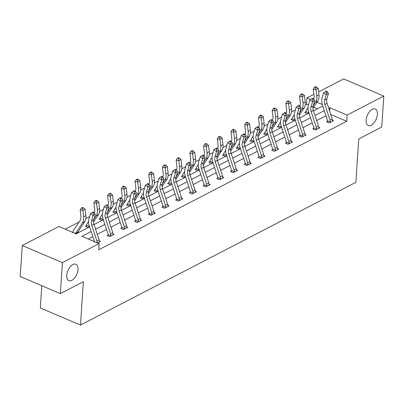 <?xml version="1.0" encoding="UTF-8"?>
<svg xmlns="http://www.w3.org/2000/svg" width="404" height="404" viewBox="0 0 404 404"><rect width="100%" height="100%" fill="white"/><g stroke="black" fill="none" stroke-linecap="round" stroke-linejoin="round"><path stroke-width="0.61" d="M366.155 120.155A8.954 4.813 -66.9 0 1 369.564 111.656A8.954 4.813 -66.9 0 1 375.296 108.999A8.954 4.813 -66.9 0 1 377.407 114.322A8.954 4.813 -66.9 0 1 373.998 122.821A8.954 4.813 -66.9 0 1 368.271 125.472A8.954 4.813 -66.9 0 1 366.155 120.155M66.751 275.356A8.954 4.813 -66.9 0 1 70.16 266.857A8.954 4.813 -66.9 0 1 75.891 264.206A8.954 4.813 -66.9 0 1 78.002 269.524A8.954 4.813 -66.9 0 1 74.594 278.023A8.954 4.813 -66.9 0 1 68.862 280.674A8.954 4.813 -66.9 0 1 66.751 275.356M41.784 285.704L40.309 307.949L80.467 325.079L355.874 182.315L358.757 138.946L381.745 127.033L383.8 96.051L347.102 115.074L329.896 107.737L328.704 108.353M80.467 325.079L83.345 281.709L60.358 293.627L20.2 276.493L22.255 245.516L58.959 226.493L76.159 233.83L89.607 226.861M308.449 104.959L306.53 104.141L305.242 104.808M295.354 109.933L291.526 111.918M281.644 117.039L277.816 119.023M267.928 124.149L264.1 126.134M254.212 131.26L250.389 133.239M240.501 138.365L236.673 140.35M226.785 145.475L222.963 147.46M213.075 152.586L209.247 154.565M199.359 159.691L195.536 161.676M185.648 166.802L181.82 168.786M171.932 173.912L168.109 175.892M158.222 181.017L154.394 183.002M144.506 188.128L140.683 190.112M130.795 195.233L126.967 197.218M117.079 202.343L113.256 204.328M103.368 209.454L99.541 211.433M89.653 216.559L85.83 218.544M79.118 222.023L65.291 229.189M306.53 104.141L306.939 97.945L313.933 94.319M318.61 91.895L343.642 78.921L383.8 96.051M60.358 293.627L62.418 262.645L22.255 245.516M313.751 128.346L312.767 128.856L315.479 130.012L319.877 127.735L318.746 127.25M286.325 142.561L285.34 143.072L288.052 144.228L292.451 141.95L291.319 141.471M258.898 156.777L257.914 157.287L260.625 158.449L265.024 156.171L263.893 155.686M231.472 170.993L230.487 171.508L233.199 172.665L237.597 170.387L236.466 169.902M204.045 185.214L203.061 185.724L205.772 186.88L210.171 184.603L209.04 184.123M176.619 199.43L175.634 199.94L178.346 201.096L182.744 198.819L181.613 198.339M149.192 213.645L148.207 214.16L150.919 215.317L155.318 213.039L154.187 212.554M121.766 227.861L120.781 228.376L123.493 229.533L127.891 227.255L126.76 226.77M99.334 240.991L100.465 241.471L97.581 242.966M325.937 115.771L316.67 120.574M312.221 122.882L302.96 127.684M298.511 129.992L289.244 134.795M284.795 137.097L275.533 141.9M271.084 144.208L261.817 149.01M257.368 151.318L248.107 156.116M243.657 158.424L234.391 163.226M229.942 165.534L220.68 170.337M216.231 172.639L206.964 177.442M202.515 179.75L193.253 184.552M188.804 186.86L179.538 191.663M175.089 193.965L165.827 198.768M161.378 201.076L152.111 205.878M147.662 208.186L138.395 212.984M133.951 215.292L124.684 220.094M120.235 222.402L110.969 227.205M106.52 229.507L97.258 234.31M92.809 236.618L88.244 238.986M91.132 231.507L81.916 236.284L99.116 243.622L98.707 249.818L346.688 121.271L330.709 114.453M108.055 234.971L107.065 235.482L109.782 236.643L114.175 234.36L113.044 233.881M135.481 220.756L134.492 221.266L137.208 222.422L141.602 220.145L140.471 219.665M162.908 206.54L161.918 207.05L164.635 208.206L169.029 205.929L167.897 205.444M190.334 192.319L189.345 192.834L192.062 193.991L196.455 191.713L195.324 191.228M217.761 178.103L216.771 178.613L219.488 179.775L223.882 177.492L222.75 177.013M245.188 163.888L244.198 164.398L246.915 165.554L251.308 163.277L250.177 162.797M272.614 149.672L271.624 150.182L274.341 151.338L278.735 149.061L277.604 148.576M300.041 135.451L299.051 135.966L301.768 137.123L306.161 134.845L305.03 134.36M327.467 121.235L326.477 121.745L329.194 122.907L333.588 120.624L332.457 120.145M346.688 121.271L347.102 115.074M99.116 243.622L62.418 262.645M322.23 104.469L316.938 102.212M310.55 99.485L306.939 97.945M94.056 224.553L103.318 219.751M107.767 217.443L117.034 212.64M121.483 210.338L130.744 205.535M135.194 203.227L144.46 198.425M148.909 196.122L158.171 191.319M162.62 189.011L171.887 184.209M176.336 181.901L185.598 177.098M190.047 174.796L199.313 169.993M203.762 167.685L213.024 162.883M217.473 160.575L226.74 155.772M231.189 153.469L240.451 148.667M244.9 146.359L254.167 141.557M258.616 139.249L267.877 134.451M272.326 132.143L281.593 127.341M286.042 125.033L295.304 120.23M299.753 117.928L309.02 113.125M313.469 110.817L322.73 106.015M324.255 110.661L314.994 115.463M310.545 117.771L301.278 122.574M296.829 124.876L287.567 129.679M283.118 131.987L273.851 136.789M269.402 139.092L260.141 143.895M255.692 146.203L246.425 151.005M241.976 153.313L232.714 158.116M228.265 160.418L218.998 165.221M214.549 167.529L205.288 172.331M200.838 174.639L191.572 179.442M187.123 181.744L177.861 186.547M173.412 188.855L164.145 193.657M159.696 195.96L150.434 200.763M145.985 203.071L136.719 207.873M132.27 210.181L123.008 214.984M118.559 217.286L109.292 222.089M104.843 224.397L95.581 229.199M317.403 108.777L313.686 107.191M308.944 112.888L307.484 113.645L304.773 112.489L305.757 111.974M295.087 119.559L295.036 119.635A1.399 0.99 -117.4 0 0 294.945 119.816L294.769 120.21L295.223 119.978L293.774 120.751L291.057 119.594L292.047 119.084M281.517 127.108L280.058 127.861L277.346 126.705L278.331 126.189M267.66 133.774L267.61 133.855A1.399 0.99 -117.4 0 0 267.519 134.032L267.342 134.431L267.796 134.194L266.347 134.971L263.63 133.81L264.62 133.3M254.091 141.324L252.631 142.077L249.919 140.92L250.904 140.41M240.234 147.995L240.183 148.071A1.399 0.99 -117.4 0 0 240.092 148.248L239.915 148.647L240.37 148.409L238.921 149.187L236.204 148.031L237.193 147.516M226.664 155.54L225.205 156.298L222.493 155.136L223.478 154.626M212.948 162.65L211.494 163.403L208.777 162.246L209.767 161.736M199.238 169.756L197.778 170.513L195.066 169.357L196.051 168.842M185.522 176.866L184.067 177.619L181.351 176.462L182.34 175.952M171.811 183.977L170.352 184.729L167.64 183.573L168.625 183.062M158.095 191.082L156.641 191.839L153.924 190.683L154.914 190.168M144.385 198.192L142.925 198.945L140.213 197.788L141.198 197.278M130.669 205.298L129.214 206.055L126.497 204.899L127.487 204.384M116.958 212.408L115.499 213.166L112.787 212.004L113.771 211.494M103.242 219.518L101.788 220.271L99.071 219.114L100.061 218.604M89.531 226.624L88.072 227.381L85.36 226.225L86.345 225.71M78.033 231.906L78.755 232.209L75.871 233.704M329.664 111.267L329.896 107.737M99.475 241.981L99.374 241.648A4.898 3.459 -117.4 0 0 99.066 239.819L93.93 224.18A6.994 4.944 62.6 0 1 93.733 219.72L95.304 214.317L93.102 215.458L90.506 213.64L88.936 219.044A10.494 7.413 -117.4 0 0 89.233 225.73L94.369 241.37A1.399 0.99 62.6 0 1 94.43 241.612L97.177 242.784A4.898 3.459 -117.4 0 0 96.869 240.956L91.733 225.316A6.994 4.944 62.6 0 1 91.531 220.857L93.102 215.458L93.4 213.13L94.278 212.676L93.238 211.948L92.359 212.408L93.4 213.13M94.349 242.052L94.43 241.612M97.177 242.784L97.061 243.208M92.359 212.408L90.506 213.64M95.304 214.317L94.278 212.676M77.765 232.724L77.73 232.411A1.399 0.99 -117.4 0 1 77.82 232.234L75.624 233.371A1.399 0.99 -117.4 0 0 75.533 233.552L75.356 233.951M72.644 232.79L72.786 232.381A4.898 3.459 62.6 0 1 73.316 230.911L80.184 220.392A6.994 4.944 -117.4 0 0 80.952 216.347L80.164 209.934L81.421 208.02L82.497 208.196L83.376 207.742L82.3 207.565L81.421 208.02M83.376 207.742L85.052 209.237L85.84 215.645A10.494 7.413 62.6 0 1 84.688 221.715L77.82 232.234M85.052 209.237L82.855 210.378L83.643 216.786A10.494 7.413 62.6 0 1 82.492 222.851L75.624 233.371M72.786 232.381L75.533 233.552M82.497 208.196L82.855 210.378L80.164 209.934M113.186 234.876L113.09 234.537A4.898 3.459 -117.4 0 0 112.777 232.709L107.646 217.069A6.994 4.944 62.6 0 1 107.444 212.61L109.014 207.207L106.818 208.348L104.217 206.53L102.646 211.933A10.494 7.413 -117.4 0 0 102.949 218.62L108.08 234.259A1.399 0.99 62.6 0 1 108.146 234.507L110.893 235.678A4.898 3.459 -117.4 0 0 110.58 233.85L105.449 218.211A6.994 4.944 62.6 0 1 105.247 213.751L106.818 208.348L107.116 206.025L107.994 205.57L106.954 204.843L106.075 205.298L107.116 206.025M110.893 235.678L110.767 236.128M107.802 235.795L108.146 234.507M106.075 205.298L104.217 206.53M109.014 207.207L107.994 205.57M124.604 228.568L124.488 228.992L126.896 227.745L126.8 227.427A4.898 3.459 -117.4 0 0 126.492 225.604L121.357 209.959A6.994 4.944 62.6 0 1 121.16 205.505L122.73 200.101L120.528 201.237L117.933 199.424L116.362 204.823A10.494 7.413 -117.4 0 0 116.66 211.514L121.796 227.154A1.399 0.99 62.6 0 1 121.857 227.396L124.604 228.568A4.898 3.459 -117.4 0 0 124.296 226.74L119.16 211.1A6.994 4.944 62.6 0 1 118.958 206.641L120.528 201.237L120.826 198.914L121.705 198.46L120.665 197.733L119.786 198.187L120.826 198.914M121.513 228.689L121.857 227.396M119.786 198.187L117.933 199.424M122.73 200.101L121.705 198.46M86.092 226.538L86.496 225.27A4.898 3.459 62.6 0 1 87.027 223.801L88.572 221.432M89.385 226.189L89.335 226.265A1.399 0.99 -117.4 0 0 89.244 226.442L89.062 226.871M94.243 212.65A6.994 4.944 -117.4 0 0 94.662 209.237L93.88 202.828L95.137 200.914L96.213 201.091L97.091 200.631L96.016 200.46L95.137 200.914M97.091 200.631L98.768 202.126L99.551 208.535A10.494 7.413 62.6 0 1 98.404 214.605L93.511 222.099M98.768 202.126L96.571 203.268L97.354 209.676A10.494 7.413 62.6 0 1 96.208 215.746L93.829 219.387M86.496 225.27L89.244 226.442M96.213 201.091L96.571 203.268L93.88 202.828M99.808 219.428L100.212 218.16A4.898 3.459 62.6 0 1 100.742 216.69L102.288 214.327M103.101 219.079L103.05 219.155A1.399 0.99 -117.4 0 0 102.959 219.332L102.773 219.761M107.954 205.54A6.994 4.944 -117.4 0 0 108.378 202.126L107.59 195.718L108.848 193.804L109.923 193.981L110.802 193.526L109.726 193.349L108.848 193.804M110.802 193.526L112.479 195.021L113.266 201.429A10.494 7.413 62.6 0 1 112.115 207.494L107.222 214.989M112.479 195.021L110.282 196.157L111.07 202.566A10.494 7.413 62.6 0 1 109.918 208.636L107.54 212.277M100.212 218.16L102.959 219.332M109.923 193.981L110.282 196.157L107.59 195.718M140.617 220.66L140.516 220.321A4.898 3.459 -117.4 0 0 140.203 218.493L135.072 202.853A6.994 4.944 62.6 0 1 134.87 198.394L136.441 192.991L134.244 194.132L131.643 192.314L130.073 197.718A10.494 7.413 -117.4 0 0 130.376 204.404L135.507 220.044A1.399 0.99 62.6 0 1 135.572 220.286L138.319 221.458A4.898 3.459 -117.4 0 0 138.006 219.635L132.876 203.99A6.994 4.944 62.6 0 1 132.674 199.536L134.244 194.132L134.542 191.809L135.421 191.35L134.381 190.622L133.502 191.082L134.542 191.809M138.319 221.458L138.193 221.912M135.229 221.579L135.572 220.286M133.502 191.082L131.643 192.314M136.441 192.991L135.421 191.35M113.519 212.317L113.923 211.055A4.898 3.459 62.6 0 1 114.453 209.585L115.998 207.217M116.812 211.969L116.761 212.049A1.399 0.99 -117.4 0 0 116.67 212.226L116.488 212.65M121.67 198.43A6.994 4.944 -117.4 0 0 122.089 195.021L121.306 188.612L122.563 186.698L123.639 186.87L124.518 186.416L123.442 186.239L122.563 186.698M124.518 186.416L126.194 187.911L126.977 194.319A10.494 7.413 62.6 0 1 125.831 200.389L120.937 207.878M126.194 187.911L123.998 189.052L124.78 195.46A10.494 7.413 62.6 0 1 123.634 201.525L121.256 205.166M113.923 211.055L116.67 212.226M123.639 186.87L123.998 189.052L121.306 188.612M152.03 214.352L151.914 214.776L154.323 213.529L154.227 213.211A4.898 3.459 -117.4 0 0 153.919 211.383L148.783 195.743A6.994 4.944 62.6 0 1 148.586 191.284L150.157 185.88L147.955 187.022L145.359 185.204L143.789 190.607A10.494 7.413 -117.4 0 0 144.087 197.293L149.222 212.933A1.399 0.99 62.6 0 1 149.283 213.181L152.03 214.352A4.898 3.459 -117.4 0 0 151.722 212.524L146.586 196.884A6.994 4.944 62.6 0 1 146.384 192.425L147.955 187.022L148.253 184.699L149.132 184.244L148.091 183.517L147.213 183.972L148.253 184.699M148.94 214.474L149.283 213.181M147.213 183.972L145.359 185.204M150.157 185.88L149.132 184.244M127.235 205.212L127.639 203.944A4.898 3.459 62.6 0 1 128.169 202.475L129.714 200.106M130.527 204.863L130.477 204.939A1.399 0.99 -117.4 0 0 130.386 205.116L130.199 205.545M135.38 191.324A6.994 4.944 -117.4 0 0 135.805 187.911L135.017 181.502L136.274 179.588L137.35 179.765L138.229 179.31L137.153 179.134L136.274 179.588M138.229 179.31L139.905 180.805L140.693 187.214A10.494 7.413 62.6 0 1 139.542 193.279L134.648 200.773M139.905 180.805L137.708 181.941L138.496 188.35A10.494 7.413 62.6 0 1 137.345 194.42L134.966 198.061M127.639 203.944L130.386 205.116M137.35 179.765L137.708 181.941L135.017 181.502M168.044 206.439L167.943 206.106A4.898 3.459 -117.4 0 0 167.63 204.278L162.499 188.638A6.994 4.944 62.6 0 1 162.297 184.179L163.867 178.775L161.671 179.911L159.07 178.098L157.499 183.502A10.494 7.413 -117.4 0 0 157.802 190.188L162.933 205.828A1.399 0.99 62.6 0 1 162.999 206.07L165.746 207.242A4.898 3.459 -117.4 0 0 165.433 205.414L160.302 189.774A6.994 4.944 62.6 0 1 160.1 185.315L161.671 179.911L161.969 177.588L162.847 177.134L161.807 176.407L160.928 176.861L161.969 177.588M165.746 207.242L165.62 207.696M162.655 207.363L162.999 206.07M160.928 176.861L159.07 178.098M163.867 178.775L162.847 177.134M140.946 198.101L141.349 196.834A4.898 3.459 62.6 0 1 141.88 195.369L143.425 193.001M144.238 197.753L144.188 197.829A1.399 0.99 -117.4 0 0 144.097 198.011L143.915 198.435M149.096 184.214A6.994 4.944 -117.4 0 0 149.515 180.8L148.733 174.392L149.99 172.478L151.066 172.654L151.944 172.2L150.869 172.023L149.99 172.478M151.944 172.2L153.621 173.695L154.404 180.103A10.494 7.413 62.6 0 1 153.257 186.173L148.364 193.662M153.621 173.695L151.424 174.831L152.207 181.244A10.494 7.413 62.6 0 1 151.061 187.31L148.682 190.951M141.349 196.834L144.097 198.011M151.066 172.654L151.424 174.831L148.733 174.392M181.755 199.334L181.654 198.995A4.898 3.459 -117.4 0 0 181.346 197.167L176.21 181.527A6.994 4.944 62.6 0 1 176.013 177.068L177.583 171.665L175.387 172.806L172.786 170.988L171.215 176.391A10.494 7.413 -117.4 0 0 171.513 183.078L176.649 198.718A1.399 0.99 62.6 0 1 176.71 198.96L179.457 200.137A4.898 3.459 -117.4 0 0 179.149 198.308L174.013 182.664A6.994 4.944 62.6 0 1 173.811 178.209L175.387 172.806L175.679 170.483L176.558 170.023L175.518 169.301L174.639 169.756L175.679 170.483M179.457 200.137L179.336 200.586M176.366 200.253L176.71 198.96M174.639 169.756L172.786 170.988M177.583 171.665L176.558 170.023M154.661 190.991L155.065 189.728A4.898 3.459 62.6 0 1 155.596 188.259L157.141 185.891M157.954 190.643L157.903 190.723A1.399 0.99 -117.4 0 0 157.812 190.9L157.626 191.324M162.807 177.109A6.994 4.944 -117.4 0 0 163.231 173.695L162.443 167.286L163.701 165.372L164.776 165.549L165.655 165.09L164.579 164.913L163.701 165.372M165.655 165.09L167.332 166.584L168.12 172.993A10.494 7.413 62.6 0 1 166.968 179.063L162.075 186.557M167.332 166.584L165.135 167.726L165.923 174.134A10.494 7.413 62.6 0 1 164.771 180.199L162.393 183.84M155.065 189.728L157.812 190.9M164.776 165.549L165.135 167.726L162.443 167.286M195.47 192.223L195.369 191.885A4.898 3.459 -117.4 0 0 195.056 190.057L189.925 174.417A6.994 4.944 62.6 0 1 189.723 169.958L191.294 164.559L189.097 165.696L186.496 163.878L184.926 169.281A10.494 7.413 -117.4 0 0 185.229 175.967L190.36 191.612A1.399 0.99 62.6 0 1 190.425 191.855L193.173 193.026A4.898 3.459 -117.4 0 0 192.859 191.198L187.729 175.558A6.994 4.944 62.6 0 1 187.527 171.099L189.097 165.696L189.395 163.373L190.274 162.918L189.234 162.191L188.355 162.645L189.395 163.373M193.173 193.026L193.046 193.481M190.082 193.147L190.425 191.855M188.355 162.645L186.496 163.878M191.294 164.559L190.274 162.918M168.372 183.886L168.776 182.618A4.898 3.459 62.6 0 1 169.306 181.149L170.852 178.785M171.665 183.537L171.614 183.613A1.399 0.99 -117.4 0 0 171.523 183.79L171.341 184.219M176.523 169.998A6.994 4.944 -117.4 0 0 176.942 166.584L176.159 160.176L177.417 158.262L178.492 158.439L179.371 157.984L178.295 157.807L177.417 158.262M179.371 157.984L181.048 159.479L181.83 165.887A10.494 7.413 62.6 0 1 180.684 171.953L175.791 179.447M181.048 159.479L178.851 160.615L179.634 167.024A10.494 7.413 62.6 0 1 178.487 173.094L176.109 176.735M168.776 182.618L171.523 183.79M178.492 158.439L178.851 160.615L176.159 160.176M209.181 185.113L209.08 184.779A4.898 3.459 -117.4 0 0 208.772 182.951L203.636 167.312A6.994 4.944 62.6 0 1 203.439 162.852L205.01 157.449L202.813 158.59L200.212 156.772L198.642 162.176A10.494 7.413 -117.4 0 0 198.94 168.862L204.076 184.502A1.399 0.99 62.6 0 1 204.136 184.744L206.883 185.916A4.898 3.459 -117.4 0 0 206.575 184.088L201.439 168.448A6.994 4.944 62.6 0 1 201.237 163.989L202.813 158.59L203.106 156.262L203.985 155.808L202.949 155.08L202.066 155.535L203.106 156.262M206.883 185.916L206.762 186.37M203.793 186.037L204.136 184.744M202.066 155.535L200.212 156.772M205.01 157.449L203.985 155.808M182.088 176.775L182.492 175.513A4.898 3.459 62.6 0 1 183.022 174.043L184.567 171.675M185.38 176.427L185.33 176.503A1.399 0.99 -117.4 0 0 185.239 176.684L185.052 177.109M190.233 162.888A6.994 4.944 -117.4 0 0 190.658 159.474L189.87 153.066L191.127 151.152L192.203 151.328L193.082 150.874L192.006 150.697L191.127 151.152M193.082 150.874L194.758 152.369L195.546 158.777A10.494 7.413 62.6 0 1 194.395 164.847L189.501 172.336M194.758 152.369L192.562 153.51L193.349 159.918A10.494 7.413 62.6 0 1 192.198 165.983L189.819 169.624M182.492 175.513L185.239 176.684M192.203 151.328L192.562 153.51L189.87 153.066M222.897 178.007L222.796 177.669A4.898 3.459 -117.4 0 0 222.483 175.841L217.352 160.201A6.994 4.944 62.6 0 1 217.15 155.742L218.721 150.338L216.524 151.48L213.923 149.662L212.352 155.065A10.494 7.413 -117.4 0 0 212.656 161.752L217.786 177.391A1.399 0.99 62.6 0 1 217.852 177.639L220.599 178.81A4.898 3.459 -117.4 0 0 220.286 176.982L215.155 161.342A6.994 4.944 62.6 0 1 214.953 156.883L216.524 151.48L216.822 149.157L217.7 148.702L216.66 147.975L215.781 148.43L216.822 149.157M220.599 178.81L220.473 179.26M217.509 178.927L217.852 177.639M215.781 148.43L213.923 149.662M218.721 150.338L217.7 148.702M195.799 169.67L196.203 168.402A4.898 3.459 62.6 0 1 196.733 166.933L198.278 164.564M199.091 169.316L199.041 169.397A1.399 0.99 -117.4 0 0 198.95 169.574L198.768 169.998M203.949 155.782A6.994 4.944 -117.4 0 0 204.368 152.369L203.586 145.96L204.843 144.046L205.919 144.223L206.798 143.763L205.722 143.592L204.843 144.046M206.798 143.763L208.474 145.258L209.262 151.667A10.494 7.413 62.6 0 1 208.111 157.737L203.217 165.231M208.474 145.258L206.277 146.399L207.06 152.808A10.494 7.413 62.6 0 1 205.914 158.878L203.535 162.519M196.203 168.402L198.95 169.574M205.919 144.223L206.277 146.399L203.586 145.96M236.608 170.897L236.507 170.559A4.898 3.459 -117.4 0 0 236.199 168.736L231.068 153.091A6.994 4.944 62.6 0 1 230.866 148.637L232.436 143.233L230.24 144.369L227.639 142.551L226.068 147.955A10.494 7.413 -117.4 0 0 226.366 154.646L231.502 170.286A1.399 0.99 62.6 0 1 231.563 170.528L234.31 171.7A4.898 3.459 -117.4 0 0 234.002 169.872L228.866 154.232A6.994 4.944 62.6 0 1 228.664 149.773L230.24 144.369L230.532 142.046L231.411 141.592L230.376 140.865L229.492 141.319L230.532 142.046M234.31 171.7L234.189 172.154M231.219 171.821L231.563 170.528M229.492 141.319L227.639 142.551M232.436 143.233L231.411 141.592M209.514 162.559L209.918 161.292A4.898 3.459 62.6 0 1 210.449 159.822L211.994 157.459M212.807 162.211L212.757 162.287A1.399 0.99 -117.4 0 0 212.666 162.464L212.479 162.893M217.66 148.672A6.994 4.944 -117.4 0 0 218.084 145.258L217.296 138.85L218.554 136.936L219.63 137.113L220.508 136.658L219.433 136.481L218.554 136.936M220.508 136.658L222.185 138.153L222.973 144.561A10.494 7.413 62.6 0 1 221.821 150.626L216.928 158.121M222.185 138.153L219.988 139.289L220.776 145.698A10.494 7.413 62.6 0 1 219.624 151.768L217.246 155.409M209.918 161.292L212.666 162.464M219.63 137.113L219.988 139.289L217.296 138.85M250.323 163.792L250.222 163.453A4.898 3.459 -117.4 0 0 249.909 161.625L244.779 145.985A6.994 4.944 62.6 0 1 244.577 141.526L246.147 136.123L243.95 137.264L241.35 135.446L239.779 140.85A10.494 7.413 -117.4 0 0 240.082 147.536L245.213 163.176A1.399 0.99 62.6 0 1 245.279 163.418L248.026 164.59A4.898 3.459 -117.4 0 0 247.713 162.762L242.582 147.122A6.994 4.944 62.6 0 1 242.38 142.668L243.95 137.264L244.248 134.941L245.127 134.482L244.087 133.754L243.208 134.214L244.248 134.941M248.026 164.59L247.899 165.044M244.935 164.711L245.279 163.418M243.208 134.214L241.35 135.446M246.147 136.123L245.127 134.482M223.225 155.449L223.629 154.187A4.898 3.459 62.6 0 1 224.159 152.717L225.705 150.349M226.518 155.101L226.467 155.176A1.399 0.99 -117.4 0 0 226.376 155.358L226.195 155.782M231.376 141.562A6.994 4.944 -117.4 0 0 231.795 138.153L231.012 131.744L232.27 129.83L233.345 130.002L234.224 129.548L233.148 129.371L232.27 129.83M234.224 129.548L235.901 131.042L236.688 137.451A10.494 7.413 62.6 0 1 235.537 143.521L230.644 151.01M235.901 131.042L233.704 132.184L234.487 138.592A10.494 7.413 62.6 0 1 233.34 144.657L230.962 148.298M223.629 154.187L226.376 155.358M233.345 130.002L233.704 132.184L231.012 131.744M264.034 156.681L263.933 156.343A4.898 3.459 -117.4 0 0 263.625 154.515L258.494 138.875A6.994 4.944 62.6 0 1 258.292 134.416L259.863 129.012L257.666 130.154L255.065 128.336L253.495 133.739A10.494 7.413 -117.4 0 0 253.793 140.425L258.929 156.065A1.399 0.99 62.6 0 1 258.989 156.313L261.736 157.484A4.898 3.459 -117.4 0 0 261.428 155.656L256.293 140.016A6.994 4.944 62.6 0 1 256.091 135.557L257.666 130.154L257.959 127.831L258.838 127.376L257.803 126.649L256.919 127.103L257.959 127.831M261.736 157.484L261.615 157.934M258.646 157.6L258.989 156.313M256.919 127.103L255.065 128.336M259.863 129.012L258.838 127.376M236.941 148.344L237.345 147.076A4.898 3.459 62.6 0 1 237.875 145.607L239.421 143.238M245.087 134.456A6.994 4.944 -117.4 0 0 245.511 131.042L244.723 124.634L245.98 122.72L247.056 122.897L247.935 122.442L246.859 122.266L245.98 122.72M247.935 122.442L249.611 123.932L250.399 130.346A10.494 7.413 62.6 0 1 249.248 136.411L244.354 143.905M249.611 123.932L247.415 125.073L248.202 131.482A10.494 7.413 62.6 0 1 247.051 137.552L244.673 141.193M237.345 147.076L240.092 148.248M247.056 122.897L247.415 125.073L244.723 124.634M277.75 149.571L277.649 149.238A4.898 3.459 -117.4 0 0 277.336 147.409L272.205 131.77A6.994 4.944 62.6 0 1 272.003 127.311L273.574 121.907L271.377 123.043L268.776 121.23L267.206 126.629A10.494 7.413 -117.4 0 0 267.509 133.32L272.639 148.96A1.399 0.99 62.6 0 1 272.705 149.202L275.452 150.374A4.898 3.459 -117.4 0 0 275.139 148.546L270.008 132.906A6.994 4.944 62.6 0 1 269.806 128.447L271.377 123.043L271.675 120.72L272.554 120.266L271.513 119.539L270.635 119.993L271.675 120.72M275.452 150.374L275.326 150.828M272.362 150.495L272.705 149.202M270.635 119.993L268.776 121.23M273.574 121.907L272.554 120.266M250.652 141.233L251.056 139.966A4.898 3.459 62.6 0 1 251.586 138.501L253.131 136.133M253.944 140.885L253.894 140.961A1.399 0.99 -117.4 0 0 253.803 141.142L253.621 141.567M258.802 127.346A6.994 4.944 -117.4 0 0 259.222 123.932L258.439 117.524L259.696 115.61L260.772 115.786L261.651 115.332L260.575 115.155L259.696 115.61M261.651 115.332L263.327 116.827L264.115 123.235A10.494 7.413 62.6 0 1 262.964 129.3L258.07 136.794M263.327 116.827L261.13 117.963L261.913 124.376A10.494 7.413 62.6 0 1 260.767 130.442L258.388 134.083M251.056 139.966L253.803 141.142M260.772 115.786L261.13 117.963L258.439 117.524M291.461 142.466L291.36 142.127A4.898 3.459 -117.4 0 0 291.052 140.299L285.921 124.659A6.994 4.944 62.6 0 1 285.719 120.2L287.289 114.797L285.093 115.938L282.492 114.12L280.921 119.523A10.494 7.413 -117.4 0 0 281.219 126.21L286.355 141.849A1.399 0.99 62.6 0 1 286.416 142.092L289.163 143.268A4.898 3.459 -117.4 0 0 288.855 141.44L283.719 125.796A6.994 4.944 62.6 0 1 283.517 121.341L285.093 115.938L285.386 113.615L286.264 113.155L285.229 112.428L284.345 112.888L285.386 113.615M289.163 143.268L289.042 143.718M286.072 143.385L286.416 142.092M284.345 112.888L282.492 114.12M287.289 114.797L286.264 113.155M264.368 134.123L264.772 132.86A4.898 3.459 62.6 0 1 265.302 131.391L266.847 129.022M272.513 120.24A6.994 4.944 -117.4 0 0 272.937 116.827L272.15 110.418L273.407 108.504L274.483 108.676L275.361 108.222L274.286 108.045L273.407 108.504M275.361 108.222L277.038 109.716L277.826 116.125A10.494 7.413 62.6 0 1 276.674 122.195L271.781 129.684M277.038 109.716L274.841 110.858L275.629 117.266A10.494 7.413 62.6 0 1 274.478 123.331L272.099 126.972M264.772 132.86L267.519 134.032M274.483 108.676L274.841 110.858L272.15 110.418M305.177 135.355L305.076 135.017A4.898 3.459 -117.4 0 0 304.762 133.189L299.632 117.549A6.994 4.944 62.6 0 1 299.43 113.09L301 107.691L298.803 108.828L296.203 107.01L294.632 112.413A10.494 7.413 -117.4 0 0 294.935 119.099L300.066 134.744A1.399 0.99 62.6 0 1 300.132 134.987L302.879 136.158A4.898 3.459 -117.4 0 0 302.566 134.33L297.435 118.69A6.994 4.944 62.6 0 1 297.233 114.231L298.803 108.828L299.101 106.505L299.98 106.05L298.94 105.323L298.061 105.777L299.101 106.505M302.879 136.158L302.753 136.608M299.788 136.279L300.132 134.987M298.061 105.777L296.203 107.01M301 107.691L299.98 106.05M278.078 127.018L278.482 125.75A4.898 3.459 62.6 0 1 279.012 124.281L280.558 121.917M281.371 126.669L281.32 126.745A1.399 0.99 -117.4 0 0 281.229 126.922L281.048 127.351M286.229 113.13A6.994 4.944 -117.4 0 0 286.648 109.716L285.865 103.308L287.123 101.394L288.198 101.571L289.077 101.116L288.001 100.939L287.123 101.394M289.077 101.116L290.754 102.611L291.542 109.019A10.494 7.413 62.6 0 1 290.39 115.084L285.497 122.579M290.754 102.611L288.557 103.747L289.34 110.156A10.494 7.413 62.6 0 1 288.193 116.226L285.815 119.867M278.482 125.75L281.229 126.922M288.198 101.571L288.557 103.747L285.865 103.308M318.887 128.245L318.786 127.911A4.898 3.459 -117.4 0 0 318.478 126.083L313.347 110.444A6.994 4.944 62.6 0 1 313.145 105.984L314.716 100.581L312.519 101.722L309.919 99.904L308.348 105.308A10.494 7.413 -117.4 0 0 308.651 111.994L313.782 127.634A1.399 0.99 62.6 0 1 313.842 127.876L316.59 129.048A4.898 3.459 -117.4 0 0 316.281 127.22L311.146 111.58A6.994 4.944 62.6 0 1 310.944 107.121L312.519 101.722L312.812 99.394L313.691 98.94L312.656 98.212L311.772 98.667L312.812 99.394M316.59 129.048L316.468 129.502M313.499 129.169L313.842 127.876M311.772 98.667L309.919 99.904M314.716 100.581L313.691 98.94M291.794 119.907L292.198 118.645A4.898 3.459 62.6 0 1 292.728 117.175L294.274 114.807M299.94 106.02A6.994 4.944 -117.4 0 0 300.364 102.606L299.576 96.197L300.834 94.283L301.909 94.46L302.788 94.006L301.712 93.829L300.834 94.283M302.788 94.006L304.464 95.501L305.252 101.909A10.494 7.413 62.6 0 1 304.101 107.979L299.212 115.468M304.464 95.501L302.268 96.642L303.056 103.05A10.494 7.413 62.6 0 1 301.904 109.115L299.526 112.756M292.198 118.645L294.945 119.816M301.909 94.46L302.268 96.642L299.576 96.197M332.603 121.139L332.502 120.801A4.898 3.459 -117.4 0 0 332.189 118.973L327.058 103.333A6.994 4.944 62.6 0 1 326.856 98.874L328.427 93.47L326.23 94.612L323.629 92.794L322.059 98.197A10.494 7.413 -117.4 0 0 322.362 104.883L327.493 120.523A1.399 0.99 62.6 0 1 327.558 120.766L330.305 121.942A4.898 3.459 -117.4 0 0 329.992 120.114L324.861 104.474A6.994 4.944 62.6 0 1 324.659 100.015L326.23 94.612L326.528 92.289L327.407 91.834L326.366 91.107L325.488 91.562L326.528 92.289M330.305 121.942L330.179 122.392M327.215 122.058L327.558 120.766M325.488 91.562L323.629 92.794M328.427 93.47L327.407 91.834M305.505 112.802L305.909 111.534A4.898 3.459 62.6 0 1 306.439 110.065L307.984 107.696M308.797 112.448L308.747 112.529A1.399 0.99 -117.4 0 0 308.656 112.706L308.474 113.13M313.656 98.914A6.994 4.944 -117.4 0 0 314.075 95.501L313.292 89.092L314.549 87.178L315.625 87.355L316.504 86.895L315.428 86.719L314.549 87.178M316.504 86.895L318.18 88.39L318.968 94.799A10.494 7.413 62.6 0 1 317.817 100.869L312.923 108.363M318.18 88.39L315.984 89.531L316.766 95.94A10.494 7.413 62.6 0 1 315.62 102.01L313.241 105.651M305.909 111.534L308.656 112.706M315.625 87.355L315.984 89.531L313.292 89.092M97.556 242.956L99.47 241.961M91.733 225.316L93.93 224.18M91.531 220.857L93.733 219.72M96.869 240.956L99.066 239.819M77.76 232.704L75.846 233.694M85.84 215.645L83.643 216.786M84.688 221.715L82.492 222.851M110.777 236.103L113.181 234.855M105.449 218.211L107.646 217.069M105.247 213.751L107.444 212.61M110.58 233.85L112.777 232.709M119.16 211.1L121.357 209.959M118.958 206.641L121.16 205.505M124.296 226.74L126.492 225.604M89.521 226.604L89.067 226.841M99.551 208.535L97.354 209.676M98.404 214.605L96.208 215.746M103.237 219.498L102.783 219.731M113.266 201.429L111.07 202.566M112.115 207.494L109.918 208.636M138.203 221.882L140.607 220.635M132.876 203.99L135.072 202.853M132.674 199.536L134.87 198.394M138.006 219.635L140.203 218.493M116.948 212.388L116.493 212.625M126.977 194.319L124.78 195.46M125.831 200.389L123.634 201.525M146.586 196.884L148.783 195.743M146.384 192.425L148.586 191.284M151.722 212.524L153.919 211.383M130.664 205.277L130.209 205.515M140.693 187.214L138.496 188.35M139.542 193.279L137.345 194.42M165.63 207.666L168.034 206.419M160.302 189.774L162.499 188.638M160.1 185.315L162.297 184.179M165.433 205.414L167.63 204.278M144.374 198.172L143.92 198.404M154.404 180.103L152.207 181.244M153.257 186.173L151.061 187.31M179.341 200.561L181.749 199.308M174.013 182.664L176.21 181.527M173.811 178.209L176.013 177.068M179.149 198.308L181.346 197.167M158.09 191.062L157.636 191.299M168.12 172.993L165.923 174.134M166.968 179.063L164.771 180.199M193.056 193.45L195.46 192.203M187.729 175.558L189.925 174.417M187.527 171.099L189.723 169.958M192.859 191.198L195.056 190.057M171.801 183.956L171.347 184.189M181.83 165.887L179.634 167.024M180.684 171.953L178.487 173.094M206.767 186.34L209.176 185.093M201.439 168.448L203.636 167.312M201.237 163.989L203.439 162.852M206.575 184.088L208.772 182.951M185.517 176.846L185.062 177.078M195.546 158.777L193.349 159.918M194.395 164.847L192.198 165.983M220.483 179.235L222.887 177.987M215.155 161.342L217.352 160.201M214.953 156.883L217.15 155.742M220.286 176.982L222.483 175.841M199.228 169.736L198.773 169.973M209.262 151.667L207.06 152.808M208.111 157.737L205.914 158.878M234.194 172.124L236.603 170.877M228.866 154.232L231.068 153.091M228.664 149.773L230.866 148.637M234.002 169.872L236.199 168.736M212.943 162.63L212.489 162.863M222.973 144.561L220.776 145.698M221.821 150.626L219.624 151.768M247.91 165.014L250.313 163.766M242.582 147.122L244.779 145.985M242.38 142.668L244.577 141.526M247.713 162.762L249.909 161.625M226.654 155.52L226.2 155.757M236.688 137.451L234.487 138.592M235.537 143.521L233.34 144.657M261.62 157.908L264.029 156.661M256.293 140.016L258.494 138.875M256.091 135.557L258.292 134.416M261.428 155.656L263.625 154.515M250.399 130.346L248.202 131.482M249.248 136.411L247.051 137.552M275.336 150.798L277.74 149.551M270.008 132.906L272.205 131.77M269.806 128.447L272.003 127.311M275.139 148.546L277.336 147.409M254.081 141.304L253.626 141.536M264.115 123.235L261.913 124.376M262.964 129.3L260.767 130.442M289.047 143.688L291.456 142.44M283.719 125.796L285.921 124.659M283.517 121.341L285.719 120.2M288.855 141.44L291.052 140.299M277.826 116.125L275.629 117.266M276.674 122.195L274.478 123.331M302.763 136.582L305.171 135.335M297.435 118.69L299.632 117.549M297.233 114.231L299.43 113.09M302.566 134.33L304.762 133.189M281.507 127.083L281.058 127.321M291.542 109.019L289.34 110.156M290.39 115.084L288.193 116.226M316.478 129.472L318.882 128.225M311.146 111.58L313.347 110.444M310.944 107.121L313.145 105.984M316.281 127.22L318.478 126.083M305.252 101.909L303.056 103.05M304.101 107.979L301.904 109.115M330.189 122.367L332.598 121.119M324.861 104.474L327.058 103.333M324.659 100.015L326.856 98.874M329.992 120.114L332.189 118.973M308.934 112.868L308.484 113.105M318.968 94.799L316.766 95.94M317.817 100.869L315.62 102.01"/></g></svg>
